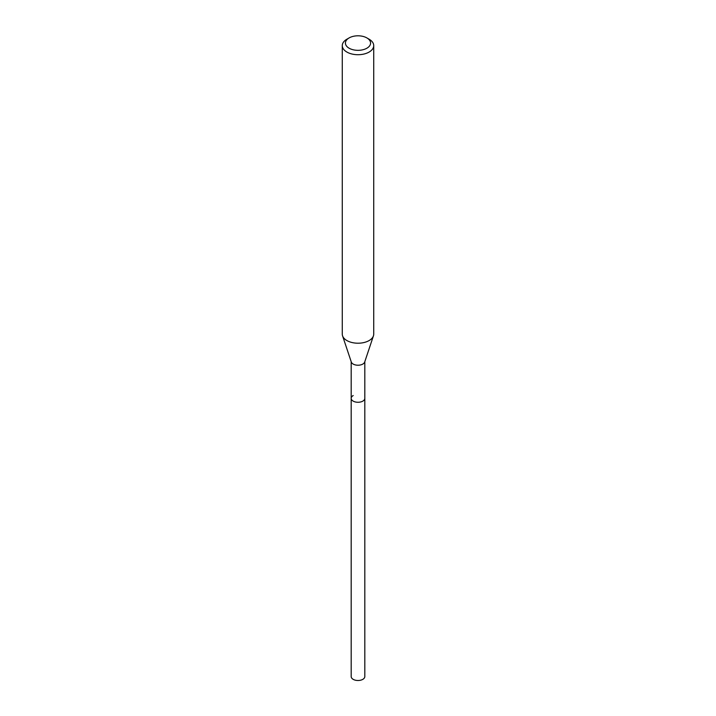 <?xml version="1.0" encoding="UTF-8"?>
<svg xmlns="http://www.w3.org/2000/svg" width="716" height="716" viewBox="0 0 716 716"><rect width="100%" height="100%" fill="white"/><g stroke="black" fill="none" stroke-linecap="round" stroke-linejoin="round"><path stroke-width="1.07" d="M351.189 361.67L351.189 676.566A6.811 3.938 0 0 0 355.396 680.2A6.811 3.938 0 0 0 362.815 679.35A6.811 3.938 0 0 0 364.811 676.566L364.811 398.338A6.811 3.938 180 0 1 362.815 401.121A6.811 3.938 180 0 1 355.396 401.971A6.811 3.938 180 0 1 351.189 398.338A6.811 3.938 180 0 1 353.185 395.554M366.896 48.205A12.584 7.267 180 0 1 349.104 48.205A12.584 7.267 180 0 1 349.104 37.93L349.104 37.93A12.584 7.267 180 0 1 366.896 37.93A12.584 7.267 180 0 1 366.896 48.205M346.875 39.21L349.104 37.93L346.875 39.21A15.725 9.084 180 0 0 342.275 45.636L342.275 334.13A15.725 9.084 0 0 0 342.561 335.849A15.725 9.084 0 0 0 353.391 342.812A15.725 9.084 0 0 0 369.125 340.556A15.725 9.084 0 0 0 373.439 335.849A15.725 9.084 0 0 0 373.725 334.13L373.725 45.636A15.725 9.084 180 0 1 369.125 52.053A15.725 9.084 180 0 1 351.986 54.022A15.725 9.084 180 0 1 342.275 45.636M366.896 37.93L369.125 39.21A15.725 9.084 180 0 1 373.725 45.636M373.439 335.849L364.695 362.036A6.811 3.938 180 0 1 362.815 364.068A6.811 3.938 180 0 1 356.004 365.053A6.811 3.938 180 0 1 351.305 362.036L342.561 335.849M351.189 398.338A6.811 3.938 0 0 0 355.396 401.971A6.811 3.938 0 0 0 362.815 401.121A6.811 3.938 0 0 0 364.811 398.338L364.811 361.67"/></g></svg>
